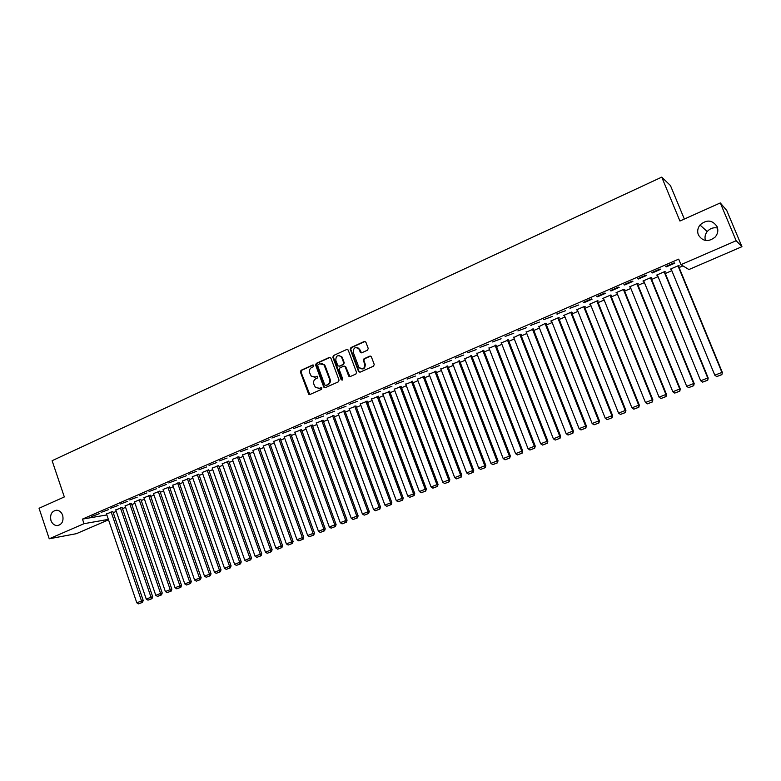 <?xml version="1.0" encoding="UTF-8"?>
<svg xmlns="http://www.w3.org/2000/svg" width="781" height="781" viewBox="0 0 781 781"><rect width="100%" height="100%" fill="white"/><g stroke="black" fill="none" stroke-linecap="round" stroke-linejoin="round"><path stroke-width="1.17" d="M313.728 365.518L312.644 365.02L301.046 370.311L300.402 372.01L308.729 394.298L309.92 394.512L321.596 389.309L321.85 387.796L319.449 388.284L315.465 387.493L313.835 384.145C313.181 381.694 313.874 379.878 315.915 378.687L317.428 378.004L317.701 376.501L315.29 376.979L311.238 376.13L309.686 372.869C309.032 370.428 309.725 368.603 311.765 367.402L313.269 366.719L313.728 365.518M313.269 365.02L301.622 370.321L300.978 372.02L309.793 394.561M321.557 387.591L319.449 388.284M317.408 376.296L315.29 376.979M698.39 234.944C702.841 241.632 708.435 242.325 715.181 237.043C717.837 233.841 718.481 230.385 717.124 226.675C712.409 219.842 706.698 219.285 699.991 225.006C697.628 228.14 697.091 231.449 698.39 234.944M50.95 520.488C52.19 523.709 54.24 525.428 57.12 525.623C61.963 524.686 63.817 521.249 62.675 515.323C61.474 512.199 59.493 510.491 56.71 510.208C51.741 511.018 49.818 514.445 50.95 520.488M367.548 350.171L368.222 348.424L365.889 342.195L364.288 341.482L350.923 347.574L350.249 349.322L358.616 371.678L360.1 372.166L373.543 366.172L374.226 364.424L371.346 356.761L369.794 356.156L364.034 358.743L363.36 360.49L364.756 364.219C364.59 369.013 362.657 370.116 358.957 367.539L353.237 352.368C353.461 347.496 355.414 346.432 359.094 349.185L360.275 352.221L361.798 352.768L367.548 350.171M680.964 264.671L736.151 240.724L741.95 246.679L688.92 269.543L680.964 264.671L678.679 259.136L82.464 519.101L84.016 523.69L108.374 519.385M108.52 519.824L76.362 533.687L49.232 538.783L39.05 508.265L64.325 496.941L52.112 460.712L661.741 177.131L679.929 221.033L720.297 202.933L736.151 240.724M49.232 538.783L84.016 523.69M330.89 358.128L329.328 357.415L316.295 363.36L315.641 365.069L323.715 386.946L325.267 387.679L338.378 381.841L339.042 380.113L330.89 358.128M333.497 355.521L346.696 349.498L348.17 349.995L356.517 372.322L355.853 374.06L350.152 376.588L348.726 376.169L345.241 366.914L343.66 366.191L339.911 367.88L339.247 369.608L342.703 378.912L341.131 379.615L332.833 357.249L333.497 355.521L346.696 349.498M684.341 219.051L670.449 185.556L661.741 177.131M651.657 272.647L652.281 272.959L660.677 269.308L660.072 268.986L651.657 272.647M664.748 272.139L665.432 271.847L664.846 271.534L656.606 275.107L657.485 275.293M623.931 284.723L624.634 284.997L632.874 281.414L632.19 281.121L623.931 284.723M637.521 283.952L638.194 283.659L637.55 283.386L629.447 286.891L630.316 287.076M596.704 296.575L597.485 296.819L605.578 293.295L604.826 293.041L596.704 296.575M610.781 295.55L611.445 295.267L610.722 295.023L602.766 298.469L603.625 298.654M569.964 308.222L578.76 304.961L569.964 308.222M584.51 306.943L585.154 306.669L584.373 306.455L576.554 309.852L577.393 310.037M543.703 319.654L552.421 316.432L543.703 319.654M558.679 318.15L559.323 317.867L558.474 317.691L550.79 321.03L551.601 321.186M517.901 330.89L526.54 327.698L517.901 330.89M533.306 329.152L526.257 332.13M492.538 341.941L501.109 338.769L492.538 341.941M508.353 339.979L501.334 342.898M467.614 352.787L476.107 349.644L467.614 352.787M483.829 350.62L476.84 353.49M443.12 363.458L451.545 360.334L443.12 363.458M459.706 361.086L452.765 363.907M419.036 373.943L427.392 370.848L419.036 373.943M435.983 371.365L429.081 374.158M395.352 384.252L403.64 381.187L395.352 384.252M412.651 381.489L405.788 384.242M372.068 394.395L380.288 391.349L372.068 394.395M389.699 391.447L382.875 394.171M349.166 404.373L357.317 401.346L349.166 404.373M367.129 401.239L360.334 403.933M326.643 414.174L334.727 411.177L326.643 414.174M344.909 410.874L338.153 413.539M304.473 423.829L312.507 420.852L304.473 423.829M323.041 420.363L316.325 422.999M282.673 433.318L290.639 430.37L282.673 433.318M301.525 429.696L294.847 432.303M261.215 442.671L269.113 439.742L261.215 442.671M280.34 438.883L273.701 441.47M240.099 451.857L247.938 448.958L240.099 451.857M259.487 447.933L252.888 450.491M219.315 460.917L227.095 458.027L219.315 460.917M238.957 456.836L232.396 459.374M198.852 469.82L206.574 466.96L198.852 469.82M218.729 465.603L212.217 468.122M178.703 478.597L186.376 475.756L178.703 478.597M198.823 474.243L192.341 476.742M158.875 487.237L166.48 484.415L158.875 487.237M179.21 482.746L172.767 485.226M139.34 495.74L146.887 492.938L139.34 495.74M159.89 491.132L153.486 493.582M120.098 504.116L127.596 501.343L120.098 504.116M140.863 499.381L134.488 501.822M101.149 512.365L108.588 509.612L101.149 512.365M122.109 507.513L115.773 509.934M82.464 519.101L106.86 514.933M113.225 512.697L116.271 511.379M122.5 508.675L125.595 507.338M131.852 504.624L134.986 503.267M141.263 500.553L144.456 499.166M150.743 496.443L153.984 495.037M160.3 492.303L163.59 490.878M169.926 488.135L173.275 486.68M179.62 483.927L183.027 482.453M189.392 479.7L192.848 478.197M199.243 475.434L202.757 473.911M209.162 471.128L212.735 469.586M219.158 466.804L222.78 465.232M229.233 462.44L232.914 460.839M239.386 458.037L243.125 456.416M249.608 453.605L253.415 451.965M259.917 449.143L263.783 447.464M270.314 444.643L274.238 442.944M280.779 440.103L284.762 438.375M291.333 435.534L295.384 433.777M301.974 430.927L306.084 429.14M312.693 426.28L316.871 424.474M323.5 421.603L327.737 419.758M334.385 416.878L338.7 415.014M345.368 412.124L349.742 410.23M356.439 407.331L360.881 405.407M367.587 402.498L372.107 400.536M378.844 397.627L383.422 395.635M390.178 392.706L394.835 390.695M401.61 387.757L406.335 385.707M413.139 382.768L417.933 380.689M424.757 377.731L429.628 375.622M436.472 372.654L441.421 370.506M448.284 367.539L453.312 365.362M460.204 362.374L465.31 360.158M472.212 357.171L477.396 354.925M484.327 351.919L489.589 349.644M496.55 346.627L501.89 344.314M508.87 341.287L514.288 338.944M521.288 335.908L526.804 333.516M533.823 330.48L539.417 328.059M546.466 325.003L552.147 322.543M559.216 319.478L564.975 316.979M572.073 313.903L577.93 311.375M585.047 308.29L590.992 305.713M598.129 302.618L604.162 300.002M611.328 296.897L617.459 294.242M624.644 291.128L630.863 288.433M638.077 285.309L644.393 282.576M651.637 279.442L658.051 276.659M665.305 273.516L671.826 270.695M679.109 267.541L682.936 265.882M112.835 511.535L106.519 513.947M91.787 516.446L99.197 513.703L91.787 516.446M131.452 503.462L125.097 505.893M110.59 508.255L118.058 505.492L110.59 508.255M150.343 495.271L143.948 497.722M129.685 499.938L137.202 497.155L129.685 499.938M169.516 486.953L163.092 489.423M149.064 491.503L156.649 488.691L149.064 491.503M188.982 478.509L182.52 480.998M168.755 482.931L176.389 480.1L168.755 482.931M208.742 469.937L202.24 472.446M188.738 474.223L196.431 471.373L188.738 474.223M228.804 461.239L222.263 463.768M209.044 465.388L216.796 462.518L209.044 465.388M249.178 452.404L242.598 454.952M229.663 456.407L237.473 453.517L229.663 456.407M269.875 443.423L263.256 446M250.613 447.279L258.482 444.369L250.613 447.279M290.893 434.304L284.235 436.901M271.905 438.014L279.832 435.076L271.905 438.014M312.234 425.049L305.547 427.666M293.529 428.593L301.525 425.635L293.529 428.593M333.926 415.638L327.2 418.284M315.514 419.026L323.568 416.039L315.514 419.026M355.97 406.081L349.195 408.756M337.861 409.293L345.983 406.286L337.861 409.293M378.365 396.357L371.561 399.071M360.568 399.403L368.759 396.367L360.568 399.403M401.131 386.488L394.278 389.221M383.666 389.348L391.916 386.292L383.666 389.348M424.268 376.452L417.386 379.224M407.145 379.117L415.463 376.042L407.145 379.117M447.796 366.25L440.875 369.052M431.024 368.72L439.42 365.615L431.024 368.72M471.714 355.872L464.754 358.723M455.313 358.147L463.777 355.013L455.313 358.147M496.042 345.319L489.043 348.219M480.022 347.389L488.555 344.226L480.022 347.389M520.771 334.59L521.396 334.317L520.458 334.19L513.742 337.538M505.161 336.435L513.761 333.253L505.161 336.435M545.939 323.676L546.573 323.402L545.694 323.236L538.87 326.683M530.738 325.296L539.417 322.084L530.738 325.296M571.536 312.576L572.18 312.293L571.37 312.097L612.616 415.648L611.904 415.736L611.816 417.825L607.179 419.641L611.816 417.825M571.37 312.097L563.618 315.465L564.448 315.641M556.775 313.962L565.532 310.721L556.775 313.962M597.582 301.271L598.246 300.988L597.494 300.763L589.606 304.19L590.446 304.365M583.28 302.423L584.081 302.647L592.105 299.152L591.324 298.918L583.28 302.423M624.097 289.78L624.761 289.487L624.078 289.224L616.053 292.709L616.912 292.895M610.254 290.678L610.996 290.932L619.167 287.379L618.445 287.105L610.254 290.678M651.071 278.075L651.754 277.782L651.139 277.489L642.968 281.033L643.837 281.209M637.726 278.71L638.399 279.012L646.717 275.39L646.063 275.078L637.726 278.71M678.543 266.155L679.236 265.862L678.689 265.53L670.371 269.142L671.26 269.318M665.705 266.526L666.3 266.868L674.774 263.177L674.198 262.836L665.705 266.526M359.016 349.039L358.655 348.082M720.297 202.933L726.73 210.44L741.95 246.679M717.563 228.013C713.492 227.203 710.046 228.384 707.215 231.547C705.087 234.32 704.501 237.307 705.458 240.489M531.676 325.462L531.49 324.974M557.654 314.157L557.458 313.669M570.804 308.427L570.618 307.939M584.081 302.647L583.885 302.159M597.485 296.819L597.28 296.321M610.996 290.932L610.801 290.444M624.634 284.997L624.429 284.499M638.399 279.012L638.194 278.514M652.281 272.959L652.076 272.462M666.3 266.868L666.095 266.36M314.099 377.282L315.856 376.989M318.345 388.577L320.015 388.274M330.099 357.376L316.861 363.38L316.207 365.088L324.271 386.946L325.111 387.737M318.131 364.502L317.672 365.703L324.759 384.916L325.853 385.423L327.454 384.711C329.523 383.52 330.226 381.684 329.562 379.224L324.027 364.873L319.732 363.78L318.131 364.502M321.596 363.487L324.593 364.893L325.257 366.084L330.119 379.224C330.783 381.684 330.08 383.52 328.02 384.711L326.409 385.423M344.431 366.133L345.788 366.933L349.947 376.667M334.053 355.55L333.389 357.268L342.185 380.142M341.785 357.639L341.414 356.897C337.773 354.545 335.898 355.697 335.81 360.353L337.87 365.772L339.276 366.172L343.025 364.473L343.689 362.745L341.785 357.639L342.342 357.659L339.257 355.482M342.342 357.659L344.236 362.765L343.572 364.493L339.823 366.182M356.771 347.477L359.621 349.224L361.525 352.856M359.494 367.548C363.185 370.135 365.118 369.032 365.283 364.239L364.756 364.219M370.584 356.107L364.561 358.772L363.887 360.519L365.283 364.239M365.118 341.434L351.46 347.613L350.786 349.351L359.035 371.453L359.875 372.234M111.097 511.828L141.527 600.95L136.812 602.815L106.48 513.839M141.83 602.571L138.53 603.869L142.503 602.366L141.83 602.571L141.527 600.95L143.206 600.452L112.796 511.428M136.812 602.815L138.53 603.869M142.503 602.366L143.206 600.452M120.391 507.796L151.016 597.221L146.262 599.086L115.734 509.817M151.309 598.842L147.99 600.15L151.983 598.646L151.309 598.842L151.016 597.221L152.685 596.723L122.07 507.396M146.262 599.086L147.99 600.15M151.983 598.646L152.685 596.723M129.744 503.745L160.574 593.453L155.79 595.337L125.058 505.776M160.866 595.083L157.518 596.401L161.53 594.888L160.866 595.083L160.574 593.453L162.223 592.974L131.403 503.345M155.79 595.337L157.518 596.401M161.53 594.888L162.223 592.974M139.164 499.655L170.209 589.665L165.377 591.559L134.449 501.695M170.492 591.305L167.114 592.633L171.146 591.11L170.492 591.305L170.209 589.665L171.84 589.186L140.814 499.264M165.377 591.559L167.114 592.633M171.146 591.11L171.84 589.186M148.663 495.525L179.913 585.838L175.051 587.751L143.909 497.595M180.186 587.488L176.789 588.825L180.831 587.302L180.186 587.488L179.913 585.838L181.524 585.369L150.294 495.144M175.051 587.751L176.789 588.825M180.831 587.302L181.524 585.369M158.231 491.376L189.685 581.991L184.794 583.915L153.437 493.455M189.959 583.651L186.532 584.998L190.593 583.466L189.959 583.651L189.685 581.991L191.286 581.523L159.851 490.995M184.794 583.915L186.532 584.998M190.593 583.466L191.286 581.523M167.876 487.198L199.536 578.116L194.606 580.058L163.044 489.287M199.799 579.785L196.343 581.142L200.434 579.6L199.799 579.785L199.536 578.116L201.127 577.657L169.467 486.827M194.606 580.058L196.343 581.142M200.434 579.6L201.127 577.657M177.58 482.98L209.464 574.201L204.495 576.163L172.718 485.089M209.718 575.88L206.243 577.247L210.353 575.704L209.718 575.88L209.464 574.201L211.036 573.752L179.161 482.609M204.495 576.163L206.243 577.247M210.353 575.704L211.036 573.752M187.372 478.733L219.471 570.267L214.463 572.239L182.471 480.862M219.715 571.956L216.21 573.332L220.34 571.77L219.715 571.956L219.471 570.267L221.023 569.827L188.934 478.372M214.463 572.239L216.21 573.332M220.34 571.77L221.023 569.827M197.232 474.457L229.546 566.293L224.498 568.285L192.292 476.595M229.79 567.992L226.256 569.378L230.405 567.816L229.79 567.992L229.546 566.293L231.078 565.864L198.774 474.096M224.498 568.285L226.256 569.378M230.405 567.816L231.078 565.864M207.16 470.142L239.708 562.291L234.622 564.302L202.191 472.3M239.943 563.999L236.379 565.405L240.548 563.833L239.943 563.999L239.708 562.291L241.222 561.871L208.693 469.791M234.622 564.302L236.379 565.405M240.548 563.833L241.222 561.871M217.177 465.798L249.94 558.269L244.814 560.28L212.159 467.975M250.164 559.987L246.581 561.393L250.769 559.811L250.164 559.987L249.94 558.269L251.433 557.849L218.68 465.456M244.814 560.28L246.581 561.393M250.769 559.811L251.433 557.849M227.261 461.425L260.258 554.198L255.094 556.238L222.214 463.611M260.473 555.935L256.861 557.351L261.069 555.769L260.473 555.935L260.258 554.198L261.733 553.797L228.745 461.083M255.094 556.238L256.861 557.351M261.069 555.769L261.733 553.797M237.434 457.012L270.656 550.107L265.442 552.157L232.338 459.218M270.861 551.845L267.219 553.28L271.446 551.689L270.861 551.845L270.656 550.107L272.11 549.707L238.898 456.68M265.442 552.157L267.219 553.28M271.446 551.689L272.11 549.707M247.675 452.56L281.131 545.987L275.878 548.047L242.54 454.796M281.336 547.735L277.655 549.18L281.902 547.579L281.336 547.735L281.131 545.987L282.566 545.587L249.119 452.238M275.878 548.047L277.655 549.18M281.902 547.579L282.566 545.587M258.003 448.079L291.694 541.829L286.402 543.908L252.829 450.325M291.879 543.586L288.179 545.04L292.445 543.43L291.879 543.586L291.694 541.829L293.109 541.438L259.429 447.767M286.402 543.908L288.179 545.04M292.445 543.43L293.109 541.438M268.41 443.569L302.335 537.631L297.005 539.73L263.197 445.834M302.52 539.407L298.781 540.872L303.077 539.251L302.52 539.407L302.335 537.631L303.731 537.26L269.806 443.257M297.005 539.73L298.781 540.872M303.077 539.251L303.731 537.26M278.895 439.02L313.064 533.413L307.685 535.522L273.643 441.294M313.24 535.19L309.471 536.674L313.786 535.044L313.24 535.19L313.064 533.413L314.44 533.042L280.272 438.707M307.685 535.522L309.471 536.674M313.786 535.044L314.44 533.042M289.468 434.431L323.871 529.157L318.453 531.285L284.167 436.725M324.037 530.943L320.249 532.437L324.584 530.797L324.037 530.943L323.871 529.157L325.228 528.796L290.825 434.129M318.453 531.285L320.249 532.437M324.584 530.797L325.228 528.796M300.119 429.804L334.776 524.861L329.309 527.009L294.779 432.127M334.932 526.667L331.105 528.161L335.459 526.521L334.932 526.667L334.776 524.861L336.103 524.51L301.456 429.511M329.309 527.009L331.105 528.161M335.459 526.521L336.103 524.51M310.858 425.147L345.758 520.537L340.252 522.704L305.478 427.48M345.905 522.352L342.058 523.866L346.432 522.216L345.905 522.352L345.758 520.537L347.067 520.195L312.166 424.854M340.252 522.704L342.058 523.866M346.432 522.216L347.067 520.195M321.684 420.451L356.829 516.173L351.284 518.359L316.256 422.804M356.976 517.998L353.09 519.521L357.493 517.862L356.976 517.998L356.829 516.173L358.118 515.841L322.973 420.168M351.284 518.359L353.09 519.521M357.493 517.862L358.118 515.841M332.589 415.717L367.997 511.78L362.404 513.976L327.122 418.089M368.124 513.615L364.21 515.148L368.632 513.488L368.124 513.615L367.997 511.78L369.267 511.457L333.858 415.433M362.404 513.976L364.21 515.148M368.632 513.488L369.267 511.457M343.591 410.943L379.254 507.347L373.611 509.563L338.075 413.334M379.371 509.192L375.427 510.745L379.869 509.066L379.371 509.192L379.254 507.347L380.493 507.035L344.831 410.669M373.611 509.563L375.427 510.745M379.869 509.066L380.493 507.035M354.672 406.13L390.598 502.876L384.916 505.112L349.117 408.541M390.715 504.741L386.732 506.303L391.203 504.614L390.715 504.741L390.598 502.876L391.818 502.573L355.892 405.866M384.916 505.112L386.732 506.303M391.203 504.614L391.818 502.573M365.85 401.288L402.039 498.376L396.309 500.631L360.246 403.709M402.137 500.24L398.134 501.822L402.615 500.123L402.137 500.24L402.039 498.376L403.23 498.083L367.041 401.014M341.727 356.917L341.531 356.4M396.309 500.631L398.134 501.822M402.615 500.123L403.23 498.083M377.116 396.397L413.569 493.836L407.799 496.111L371.473 398.847M413.666 495.71L409.625 497.302L414.135 495.603L413.569 493.836L414.74 493.553L378.287 396.133M407.799 496.111L409.625 497.302M414.135 495.603L414.74 493.553M388.479 391.466L425.206 489.257L419.377 491.552L382.788 393.936M425.284 491.151L421.203 492.752L425.743 491.034L425.206 489.257L426.348 488.984L389.612 391.213M419.377 491.552L421.203 492.752M425.743 491.034L426.348 488.984M399.931 386.497L436.93 484.64L431.053 486.953L394.19 388.987M436.999 486.543L432.889 488.154L437.448 486.436L436.93 484.64L438.043 484.376L401.043 386.244M431.053 486.953L432.889 488.154M437.448 486.436L438.043 484.376M411.48 381.479L448.753 479.983L442.827 482.316L405.69 383.998M448.811 481.897L444.662 483.527L449.251 481.799L448.753 479.983L449.846 479.729L412.553 381.235M442.827 482.316L444.662 483.527M449.251 481.799L449.846 479.729M423.117 376.432L460.673 475.287L454.698 477.64L417.288 378.961M460.722 477.22L456.543 478.86L461.151 477.123L460.673 475.287L461.737 475.053L424.171 376.188M454.698 477.64L456.543 478.86M461.151 477.123L461.737 475.053M434.861 371.336L472.69 470.552L466.667 472.925L428.974 373.894M472.73 472.495L468.512 474.155L473.149 472.407L472.69 470.552L473.735 470.328L435.876 371.092M466.667 472.925L468.512 474.155M473.149 472.407L473.735 470.328M446.693 366.201L484.816 465.779L478.743 468.17L440.767 368.778M484.845 467.731L480.588 469.41L485.255 467.643L484.816 465.779L485.831 465.564L447.689 365.957M478.743 468.17L480.588 469.41M485.255 467.643L485.831 465.564M458.632 361.027L497.038 460.966L490.917 463.377L452.648 363.614M497.058 462.938L492.772 464.617L497.458 462.85L497.038 460.966L498.024 460.761L459.589 360.783M490.917 463.377L492.772 464.617M497.458 462.85L498.024 460.761M470.66 355.804L509.368 456.114L503.189 458.545L464.636 358.42M509.378 458.096L505.053 459.794L509.759 458.017L509.368 456.114L510.325 455.919L471.597 355.56M503.189 458.545L505.053 459.794M509.759 458.017L510.325 455.919M482.804 350.532L521.806 451.213L515.577 453.663L476.722 353.168M521.796 453.205L517.442 454.923L522.167 453.136L521.806 451.213L522.733 451.037L483.703 350.288M515.577 453.663L517.442 454.923M522.167 453.136L522.733 451.037M495.047 345.222L534.341 446.273L528.063 448.753L488.906 347.887M534.331 448.284L529.928 450.012L534.692 448.216L534.341 446.273L535.249 446.107L495.906 344.977M528.063 448.753L529.928 450.012M534.692 448.216L535.249 446.107M507.386 339.862L546.993 441.294L540.657 443.793L501.207 342.547M546.964 443.315L542.531 445.063L547.315 443.257L546.993 441.294L547.862 441.138L508.216 339.618M540.657 443.793L542.531 445.063M547.315 443.257L547.862 441.138M519.834 334.463L559.752 436.267L553.358 438.785L513.595 337.167M559.713 438.307L555.232 440.064L560.045 438.248L559.752 436.267L560.592 436.13L520.624 334.209M553.358 438.785L555.232 440.064M560.045 438.248L560.592 436.13M532.398 329.016L572.619 431.2L566.176 433.748L526.101 331.74M572.571 433.25L568.051 435.027L572.893 433.201L572.619 431.2L573.43 431.073L533.15 328.762M566.176 433.748L568.051 435.027M572.893 433.201L573.43 431.073M545.06 323.519L585.604 426.094L579.092 428.652L538.714 326.273M585.535 428.154L580.986 429.94L585.848 428.105L585.604 426.094L586.385 425.977L545.773 323.256M579.092 428.652L580.986 429.94M585.848 428.105L586.385 425.977M557.839 317.974L598.695 420.939L592.135 423.517L551.435 320.747M598.617 423.009L594.029 424.815L598.92 422.97L598.695 420.939L599.447 420.832L558.503 317.701M592.135 423.517L594.029 424.815M598.92 422.97L599.447 420.832M570.726 312.38L611.904 415.736L605.285 418.343L564.263 315.182M605.285 418.343L607.179 419.641M612.099 417.786L612.616 415.648M583.719 306.738L625.23 410.484L618.552 413.12L577.208 309.569M625.132 412.593L620.456 414.428L625.396 412.563L625.23 410.484L625.913 410.415L584.315 306.484M618.552 413.12L620.456 414.428M625.396 412.563L625.913 410.415M596.83 301.046L638.682 405.193L631.936 407.848L590.26 303.897M638.555 407.311L633.84 409.166L638.819 407.282L638.682 405.193L639.327 405.134L597.397 300.802M631.936 407.848L633.84 409.166M638.819 407.282L639.327 405.134M610.059 295.306L652.242 399.852L645.448 402.527L603.43 298.186M652.106 401.981L647.351 403.855L652.36 401.961L652.242 399.852L652.857 399.804L610.596 295.081M645.448 402.527L647.351 403.855M652.36 401.961L652.857 399.804M623.404 289.517L665.929 394.464L659.066 397.168L616.717 292.416M665.783 396.611L660.98 398.495L666.017 396.592L665.929 394.464L666.505 394.434L623.902 289.302M659.066 397.168L660.98 398.495M666.017 396.592L666.505 394.434M636.866 283.679L679.734 389.026L672.822 391.75L630.121 286.607M679.577 391.183L674.735 393.087L679.792 391.183L679.734 389.026L680.28 389.006L637.335 283.474M672.822 391.75L674.735 393.087M679.792 391.183L680.28 389.006M650.456 277.782L693.674 383.539L686.684 386.292L643.651 280.73M693.499 385.716L688.608 387.64L693.694 385.716L693.674 383.539L694.182 383.539L650.876 277.597M686.684 386.292L688.608 387.64M693.694 385.716L694.182 383.539M664.162 271.837L707.732 378.004L700.684 380.777L657.29 274.814M707.537 380.191L702.607 382.134L707.732 380.201L708.201 378.014L664.553 271.661M700.684 380.777L702.607 382.134M707.732 380.201L708.201 378.014M677.986 265.833L721.917 372.41L714.81 375.212L671.064 268.84M721.712 374.626L716.743 376.579L721.888 374.636L722.347 372.449L678.338 265.677M714.81 375.212L716.743 376.579M721.888 374.636L722.347 372.449M313.22 365.039L312.644 365.02M321.528 387.601L320.962 387.61M317.369 376.305L316.803 376.305M308.964 393.77L308.388 393.78M300.978 372.02L300.402 372.01M301.622 370.321L301.046 370.311M324.271 386.946L323.715 386.946M316.207 365.088L315.641 365.069M316.861 363.38L316.295 363.36M329.885 357.444L329.328 357.415M328.02 384.711L327.454 384.711M330.119 379.224L329.562 379.224M325.257 366.084L324.701 366.064M349.107 375.876L348.57 375.866M345.788 366.933L345.241 366.914M341.678 379.615L341.131 379.615M333.389 357.268L332.833 357.249M343.572 364.493L343.025 364.473M344.236 362.765L343.689 362.745M360.734 352.085L360.197 352.055M359.826 349.663L359.289 349.624M363.887 360.519L363.36 360.49M364.561 358.772L364.034 358.743M370.311 356.185L369.794 356.156M359.035 371.453L358.499 371.434M350.786 349.351L350.249 349.322M351.46 347.613L350.923 347.574M364.815 341.531L364.288 341.482M58.917 525.31L57.12 525.623M707.215 231.547L699.991 225.006M309.305 394.288L308.729 394.298M324.545 387.396L323.978 387.396M324.593 364.893L324.027 364.873M349.273 376.178L348.726 376.169M345.632 366.64L345.085 366.621M341.814 379.859L341.268 379.859M341.961 356.927L341.414 356.897M360.812 352.251L360.275 352.221M359.621 349.224L359.094 349.185M359.153 371.688L358.616 371.678"/></g></svg>
